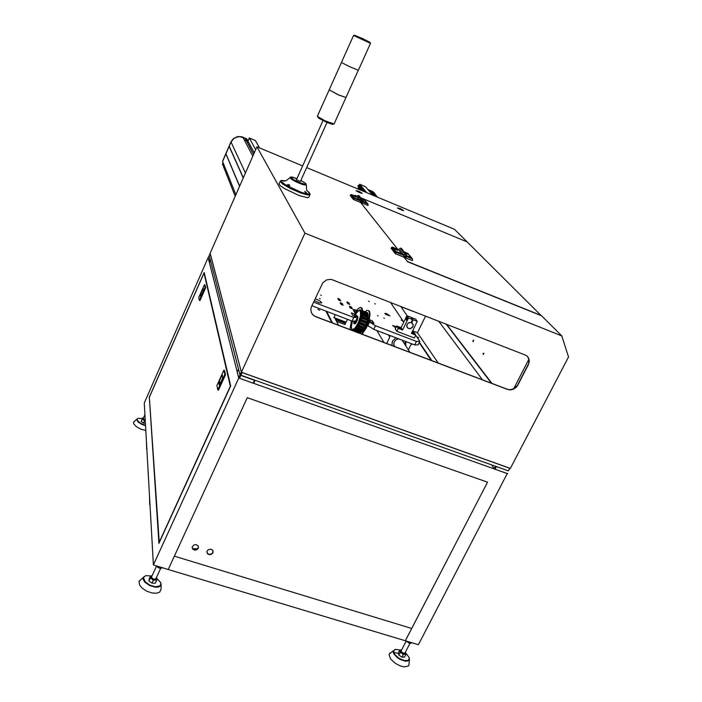 <?xml version="1.0" encoding="UTF-8"?>
<svg xmlns="http://www.w3.org/2000/svg" width="702" height="702" viewBox="0 0 702 702"><rect width="100%" height="100%" fill="white"/><g stroke="black" fill="none" stroke-linecap="round" stroke-linejoin="round"><path stroke-width="1.05" d="M206.871 552.281L208.231 554.027L210.363 554.343L212.329 553.351L213.18 551.184M212.978 552.807L211.477 554.308L209.301 554.668L207.476 553.711L206.932 551.526L208.134 549.789L210.784 549.131L212.899 550.473L212.978 552.807M192.146 547.683L193.489 549.473L195.647 549.833L197.639 548.832L198.499 546.709M198.297 548.28L196.771 549.798L194.551 550.14L192.717 549.131L192.208 546.963L193.901 544.936L196.112 544.585L198.236 545.981L198.297 548.28M197.718 548.753L192.585 548.692M142.199 418.462L138.048 418.339L137.153 419.033L137.171 420.173L140.216 423.148L145.489 425.307M145.507 425.666L141.76 424.368L137.961 421.867L136.723 419.463L138.022 418.348M145.779 430.475L140.786 429.106L136.214 426.562L133.678 423.754L133.512 422.42L134.336 421.463M145.191 420.086L143.243 418.471M145.375 423.271L143.55 423.034L141.181 421.516L142.418 418.032L142.102 419.427L143.506 419.691L144.472 420.946L145.226 420.586M142.436 418.05L143.489 417.892L142.445 418.067M151.641 575.947L146.235 575.614L144.305 576.57L143.577 577.93L145.103 581.73L149.798 585.135L155.572 586.767L159.845 585.898L160.898 584.09L160.591 582.414L156.537 578.141M160.442 582.09L161.083 583.985L160.749 585.503L158.827 586.925L155.563 587.241L149.587 585.556L144.726 582.028L143.217 579.413L143.577 577.044L146.051 575.658M161.039 589.373L159.687 592.146L156.406 593.269L151.816 592.944L146.85 591.224L142.506 588.46L139.672 585.214L139.005 581.66L141.049 579.448M155.958 578.571L154.914 579.247L153.054 578.781L151.685 577.614L151.693 576.667M156.537 580.589L155.335 583.213L152.027 583.134L148.929 580.993L149.157 578.939L150.509 576.096L150.131 578.36L151.965 578.808L153.229 580.501L155.168 579.922L156.537 580.589L156.888 578.325M156.651 577.965L156.941 578.43M152.088 575.745L150.526 576.105L152.088 575.745M162.232 567.936L160.495 568.313L158.406 567.795L155.993 565.768M400.237 650.034L395.595 649.394L394.278 649.947L393.568 651.245L394.954 654.738L399.201 658.388L404.422 660.556L408.318 660.292L409.284 658.774L409.082 657.397L405.905 653.316M409.038 657.283L409.284 659.766L407.906 660.977L405.326 661.161L400.254 659.476L396.981 657.353L393.69 653.606L393.295 650.807L395.559 649.403M409.406 659.327L408.915 665.101L408.274 665.996L404.027 666.856L399.929 665.768L395.674 663.566L390.672 659.055L389.04 654.843L389.707 653.325L391.216 652.465M393.199 652.255L398.429 653.492M409.977 643.401L404.764 653.316L402.255 652.72L401.132 650.719M405.826 654.659L404.563 657.081L401.974 657.151L398.833 655.071L398.288 652.93L399.736 650.324L400.087 652.649L401.956 653.114L403.238 654.729L404.826 654.124L405.826 654.659L405.387 652.36M401.219 649.912L399.64 650.385M411.898 642.944L409.678 643.357L406.212 641.04M203.378 289.277L202.755 289.048L203.203 288.496L203.457 290.391L200.702 296.613M201.334 295.323L200.289 294.937L200.5 294.164L201.658 294.594M222.56 375.868L221.814 375.605L222.376 375.017L222.631 378.273L219.428 385.205M220.375 383.266L218.796 382.713L219.006 381.8L220.797 382.344M319.752 310.187L317.909 309.424L319.752 310.187M372.604 323.297L373.912 323.411L372.481 321.033L369.322 319.708L370.7 322.192L372.604 323.297M354.554 316.383L355.896 316.523L354.563 314.163L351.377 312.829L352.667 315.277L354.554 316.383M320.226 298.806L319.629 298.394L320.226 298.806M321.288 295.428L320.7 295.024L321.288 295.428M374.719 303.571L375.298 303.966L374.719 303.571M368.568 301.184L369.147 301.579L368.568 301.184M383.81 317.988L384.415 318.401L383.81 317.988M377.457 315.531L378.062 315.953L377.457 315.531M314.303 300.553L319.252 302.834L321.77 302.904L319.708 300.737L315.172 298.675M347.788 302.15L349.833 304.396L347.709 303.51L346.893 302.053L347.788 302.15M338.715 298.648L340.733 300.877L338.601 299.991L337.811 298.517L338.715 298.648M350.228 306.467L351.491 307.195L352.316 308.748L350.166 307.853L349.333 306.37L350.228 306.467M341.067 302.931L342.374 303.72L343.12 305.212L340.961 304.308L340.154 302.834L341.067 302.931M402.167 319.7L401.237 320.015L403.369 321.498M396.367 326.684L392.585 325.552L395.805 327.834M386.767 313.689L384.845 313.338L385.6 314.356L389.961 315.944L386.767 313.689M413.768 333.538L411.802 332.564L413.75 333.573M356.669 310.205L353.036 309.503L357.529 317.462L355.835 321.042L352.027 321.042L353.729 317.444L357.529 317.462M406.414 318.041L406.3 320.182L407.616 317.602L407.239 317.05L406.414 318.041M400.596 328.387L398.631 327.553L400.596 328.387M411.381 317.901L413.136 319.796L411.697 322.753L413.109 324.438L412.908 326.693L410.135 328.676L408.45 328.448L407.195 327.404L406.721 325.825L407.213 324.122L408.766 322.745L411.109 322.525L412.548 319.568L410.977 317.313L406.888 315.724L408.441 317.98L412.548 319.568M411.407 322.622L413.162 324.622L412.671 327.097L410.494 328.606L408.248 328.352L406.791 326.456L407.3 323.991L409.477 322.499L411.407 322.622M398.675 338.847L396.051 339.742L394.234 341.821L393.769 344.27L394.673 346.498M403.238 341.856L402.316 340.242M391.69 345.366L392.708 340.83L396.007 337.829M405.896 341.611L405.721 345.726M383.064 332.915L382.134 332.73M405.686 341.523L405.405 345.235M405.791 341.567L405.554 345.472M360.468 332.897L361.46 331.686L356.256 329.756M361.811 331.783L363.022 329.905M357.537 327.808L363.285 330.001L364.513 327.527M358.862 325.377L364.698 327.597L366.33 324.034L367.488 320.296L361.653 318.05L367.479 320.287M367.304 320.217L368.032 317.541L362.293 315.347L368.032 317.541M367.778 317.444L368.12 315.233M354.361 331.212L357.274 327.211L359.731 322.086L362.197 311.855L361.644 308.301L360.275 307.467L358.02 308.704L354.905 312.855M353.009 330.695L355.133 329.229L357.511 325.816L361.153 315.795L361.249 311.012L360.249 309.696L357.59 311.03L355.493 313.882M351.412 320.814L349.921 329.528M354.879 331.405L358.897 325.307L361.784 317.576L362.706 310.872L362.144 308.424L360.907 307.581M359.836 333.283L363.548 329.712L366.927 322.472L368.252 315.514L367.769 312.952L366.418 312.214M361.741 334.012L366.444 326.509L369.427 316.286L369.506 312.916L368.62 310.609L366.927 310.337L365.022 311.679M362.179 334.17L366.242 328.088L369.033 320.7L370.007 314.145L369.559 311.591L368.532 310.53M352.571 329.571L353.852 329.475L355.484 328.071L359.064 321.735L360.933 314.127L360.758 311.907L359.775 310.688M352.395 321.042L351.395 326.781L351.676 328.65L352.571 329.563L354.993 328.22L358.318 322.762L360.433 315.97L360.495 311.802L359.845 310.732L358.783 310.653L355.554 313.987M359.617 333.204L360.038 332.739M367.804 315.075L367.909 313.496L362.723 311.495L367.918 313.513M367.453 313.32L367.269 312.53L362.706 310.767M352.343 321.042L351.193 326.746L351.781 330.23M354.334 321.2L354.405 322.613L354.922 322.139M353.852 321.042L353.764 323.508L354.914 323.499L356.563 320.911L357.476 317.576M357.493 317.392L357.309 316.172L356.686 315.979M354.282 323.859L355.449 323.596L357.169 320.7L357.95 317.286L357.309 316.102M354.492 321.262L354.984 322.069L356.212 320.226M354.843 322.113L355.309 322.323M354.791 322.56L354.738 322.104M355.554 321.042L354.835 321.323L355.554 321.042M355.475 321.042L354.896 321.244M355.089 321.042L353.905 321.042M334.845 318.067L345.682 322.604L344.972 324.57L336.548 321.367M374.552 195.937L372.49 193.533L373.201 193.62L371.744 192.848L374.385 195.876M376.184 196.253L374.42 193.041L371.604 191.058L374.122 192.725L375.772 195.103M372.736 195.182L367.874 189.514L369.542 190.198L371.841 192.892M244.972 138.162L240.935 136.627L236.925 136.829L233.38 138.733L231.011 141.953L234.187 138.11L238.926 136.504L244.91 138.048L246.174 140.479L247.464 141.084L246.428 140.935M246.121 140.347L245.191 140.154L246.376 140.839L253.562 154.466M254.282 152.834L246.788 138.794L241.892 136.811L237.89 136.565L233.362 138.68L230.993 141.909L222.56 161.311L235.872 194.7M359.626 187.074L359.442 186.162L357.994 186.127L359.055 186.627M361.548 190.514L358.968 186.837L362.258 190.812M362.978 191.111L358.968 186.837M365.215 192.041L359.231 184.872L358.634 185.872M360.275 189.979L358.994 189.303M358.213 185.925L358.195 185.468L358.652 185.89M367.822 189.452L372.288 191.348L374.526 193.164M417.12 337.337L418.664 337.697L416.69 336.714M397.516 207.941L403.624 210.618L400.105 208.485L397.516 207.941M356.019 190.646L359.442 192.62L362.232 193.348L358.74 191.242L356.019 190.646M403.123 210.679L397.718 208.134M361.741 193.419L356.247 190.865M417.049 337.232L418.164 337.811M311.425 312.794L313.224 315.128L315.619 316.699L313.171 315.198L311.565 313.074L310.793 309.828L311.267 307.143L322.806 282.73L326.5 279.914L331.072 279.343L525.315 354.993L527.342 356.3L528.904 358.678L529.29 361.574L528.431 364.522L529.097 360.214L527.614 356.572M517.813 385.17L516.268 387.293L513.346 389.268L509.977 389.917L507.37 389.224L509.792 389.689L513.162 389.031L517.813 385.17L528.431 364.522M403.352 250.939L401.632 249.456L399.666 250.974L400.552 249.763L402.07 249.508L403.589 251.044L402.062 250.939L400.886 251.992L402.957 250.842L404.457 252.316M405.572 253.712L404.984 252.615L403.843 252.211L401.86 253.738L402.562 252.659L404.071 252.22L406.388 254.317L406.291 256.528L403.983 257.204L407.599 261.776L541.558 315.812L561.793 335.907L304.94 233.161L256.914 146.841L302.615 165.918M402.255 249.561L400.544 248.087L398.543 249.587L402.966 255.133L404.071 253.808L405.817 253.817M403.782 255.054L404.317 256.511L405.879 255.774L405.3 254.422L403.782 255.054M404.712 254.484L403.729 255.177L404.712 254.484M396.481 249.886L397.788 250.228L397.341 249.64L394.191 248.455L396.481 249.886M399.087 253.203L400.447 253.527L399.771 252.834L396.797 251.72L399.087 253.203M360.547 197.543L358.897 196.402L357.415 197.692L359.275 196.402L360.617 197.578L359.31 197.481L358.318 198.376L359.88 197.385L361.346 198.543M362.153 199.543L360.688 198.385L359.091 199.421L361.065 198.438L362.811 200.158L362.539 202.071L360.696 202.492L397.683 249.236L360.696 202.492L353.334 199.438L354.475 198.49L359.801 200.702L360.731 199.561L362.232 199.587M360.503 200.64L361.082 201.93L362.337 201.176L361.679 200.07L360.503 200.64M361.46 200.351L360.416 200.947L361.46 200.351M354.642 196.683L355.809 197.025L355.458 196.595L352.755 195.542L354.642 196.683M356.528 199.087L357.704 199.429L357.344 198.991L354.624 197.929L356.528 199.087M353.334 199.438L350.237 195.446L351.36 194.507L356.598 196.683L358.204 198.71M359.749 196.551L358.108 195.41L356.625 196.718M364.654 201.886L363.478 201.544L363.882 202L366.558 203.053L364.654 201.886M362.715 200.009L364.557 200.518L362.039 199.228M408.38 256.169L407.028 255.861L407.765 256.572L410.696 257.643L408.38 256.169M405.563 253.501L407.985 254.212L404.931 252.571M473.025 340.619L473.508 340.128L473.692 340.584L472.981 341.698L473.025 340.619M483.195 353.369L483.906 353.264L483.239 354.492L483.195 353.369M341.453 62.443L349.552 66.716L358.345 70.305L370.516 43.384M339.206 95.209L345.963 97.517L338.171 94.752L329.133 89.891L339.206 95.209M296.393 179.73L300.359 181.572L327.316 121.832M284.126 180.686L284.924 180.826M288.232 184.617L289.557 184.977L289.593 185.881L286.96 185.433L286.881 184.933L288.232 184.617M306.195 193.445L305.291 192.839M288.689 186.118L287.487 185.758M305.853 193.261L304.791 191.295L306.835 193.208L305.853 193.261M306.862 193.62L305.107 192.655M288.961 186.127L286.793 185.24M309.915 194.814L308.792 197.376L307.678 197.718L299.21 195.56L284.126 188.408L279.914 185.389L279.08 183.608M341.453 62.531L317.269 116.33L325.14 120.867L334.038 123.991L345.946 97.639M143.454 417.971L142.673 418.234L142.831 418.954L145.209 420.34M152.027 575.877L150.991 576.307L150.825 577.158L152.922 579.159L155.949 579.624L156.695 578.825L156.335 577.807M159.178 567.988L158.749 567.848M401.483 650.043L400.535 650.28L400.351 651.052L402.246 653.114L404.993 653.895L405.677 653.264L405.352 652.298M406.23 641.128L400.991 650.982M405.291 345.059L405.598 341.488M405.08 344.726L405.124 341.312M392.26 341.681L391.997 345.481M354.966 322.157L354.808 322.63M356.897 318.805L355.01 322.639L354.238 322.604L354.203 321.156M332.722 123.85L333.073 124.342L332.002 124.272L326.816 122.35M370.524 43.357L353.536 35.477L354.571 35.232L369.98 42.322L362.407 38.54L354.694 35.232L370.156 42.436L370.524 43.357M285.345 180.844L281.546 180.388L283.468 181.142L286.17 180.668L290.882 176.992L296.885 178.633L292.567 177.176L290.961 177.009L290.786 177.545L293.234 179.431L299.605 182.59L305.256 184.336L306.011 183.889L305.159 183.011L300.868 180.44L305.642 183.406L306.283 185.188L302.571 184.529L296.341 181.985L291.269 179.124L289.944 177.325M306.397 185.1L306.616 190.023L310.117 193.98L309.766 194.91L307.441 194.928L300.421 192.883L290.145 188.373L282.845 184.1L280.133 181.256L281.546 180.388L281.037 180.932L281.678 181.976L286.153 185.223L301 192.199L306.467 193.831L309.433 193.989L309.284 192.646L306.958 190.707M278.948 183.915L280.651 180.765M281.678 180.695L284.222 181.125M326.79 122.332L318.673 118.208L317.313 116.216M159.372 568.129L158.424 567.795M399.78 650.333L400.649 649.947M405.695 652.579L405.414 652.184M409.529 643.295L408.617 642.979M406.511 641.584L405.967 640.97M405.607 341.497L405.308 345.086M354.721 322.78L356.879 318.831M332.757 123.868L333.976 124.026M507.607 473.692L238.75 378.045L208.178 257.652L144.235 403.062L153.361 564.978L168.252 569.454L174.368 556.159L411.679 628.466L487.565 482.151L247.323 397.718L174.368 556.159L411.679 628.466L405.3 640.768L418.357 644.699L507.362 473.332M168.252 569.454L405.3 640.768L487.565 482.151L247.323 397.718L168.252 569.454M149.175 397.455L204.194 272.481L230.677 385.907L158.906 543.339L149.377 397.525M238.75 378.045L153.361 564.978M208.231 257.836L209.064 261.126L210.047 258.889L209.205 255.616L208.231 257.836M210.346 260.047L209.696 261.539L210.846 261.978M209.696 261.539L209.064 261.126M491.698 464.899L494.155 468.638L495.401 466.225M509.985 468.304L508.318 470.823L509.687 468.199L242.146 372.551L240.83 375.438L239.987 374.842L241.304 371.963L210.179 253.396L209.205 255.616L239.987 374.842L238.522 369.191L237.223 372.034L238.671 377.729L239.987 374.842L508.318 470.823L496.419 466.584L495.05 469.226L506.949 473.455M495.05 469.226L494.155 468.638M255.01 380.493L253.808 383.108L253.141 383.169L254.466 380.3L240.83 375.438L239.514 378.317L253.141 383.169M239.514 378.317L238.671 377.729M141.181 421.516L142.102 419.427M143.55 423.034L144.472 420.946M148.929 580.993L150.131 578.36M152.027 583.134L153.229 580.501M159.135 567.628L159.503 566.821M398.833 655.071L400.087 652.649M401.974 657.151L403.238 654.729M409.398 642.865L409.792 642.119M159.257 542.576L149.359 397.244L204.045 273.043L230.379 386.197L159.117 542.541M205.668 287.715L205.019 284.88L204.422 284.661L198.789 297.437L199.386 300.351L199.982 300.57L205.668 287.715L205.072 287.487L204.422 284.661M199.386 300.351L205.072 287.487M200.289 294.937L200.684 296.621M202.755 289.048L200.5 294.164M225.526 374.701L224.561 370.489L223.841 370.235L216.909 385.521L217.804 389.856L218.533 390.11L225.526 374.701L224.798 374.438L223.841 370.235M217.804 389.856L224.798 374.438M218.796 382.713L219.314 385.17M221.814 375.605L219.042 381.73M146.604 448.903L146.472 442.708L146.823 448.973M149.719 504.58L149.535 497.148L149.965 504.659M332.467 322.911L326.641 311.355M331.748 322.639L325.939 311.091M338.522 325.21L334.257 316.927M369.559 322.069L375.465 325.772L373.754 329.335L367.857 325.631L369.559 322.069L368.936 321.025M375.465 325.772L416.426 341.444L419.822 341.33L415.681 335.223M413.943 332.66L412.662 330.765M313.592 302.088L353.729 317.444M373.754 329.335L414.707 344.972L416.426 341.444M367.857 325.631L367.558 325.123M311.89 305.73L352.027 321.042M419.822 341.33L418.102 344.831L414.707 344.972M411.697 322.753L411.284 322.157M406.888 315.724L401.07 327.702L396.683 326.018L395.27 328.94L396.762 331.256L414.329 337.995L415.751 335.082L411.372 333.397L417.234 321.393L413.136 319.796M401.07 327.702L402.588 330.019L408.441 317.98M402.588 330.019L398.183 328.325L396.762 331.256M411.556 317.541L415.637 319.12L417.234 321.393M415.751 335.082L414.171 332.748L412.083 331.941M396.683 326.018L398.183 328.325M386.723 343.48L389.794 337.144L389.654 335.407M412.197 344.006L410.696 345.112L408.371 349.868M376.825 330.51L383.933 342.427M388.434 334.942L389.794 337.144M367.286 325.781L369.331 326.562M334.784 317.945L346.077 322.244L347.464 319.305M335.319 314.671L333.924 317.62M345.524 323.411L335.661 319.656M345.682 322.604L335.108 318.576M345.402 323.183L335.547 319.436M223.078 162.601L222.481 163.978L235.196 196.227M371.999 192.953L369.7 190.26L371.604 191.058L367.866 189.461M245.077 138.118L246.288 140.418M246.551 140.909L253.624 154.317M225.842 153.861L231.011 141.953L222.587 161.363L225.842 153.861L239.549 186.32M225.965 153.817L239.636 186.144M225.912 153.694L239.636 186.135M229.089 146.376L243.234 177.957M229.212 146.332L243.313 177.781L229.168 146.209M259.591 147.955L255.431 140.593L249.333 138.04L248.008 141.067L249.271 137.934L247.955 140.962M255.668 149.666L249.333 138.04L255.142 140.47L249.271 137.934M359.231 184.872L359.714 184.275L366.751 192.69M359.714 184.275L365.47 186.688L372.665 195.156M360.53 190.084L358.494 187.618L358.968 186.592L357.862 188.978L358.064 188.531L358.731 189.338M358.064 188.531L359.17 189.522M359.17 188.987L359.828 189.794M357.967 185.626L357.959 186.17M359.889 184.275L365.47 186.688L359.863 184.336M358.836 186.539L357.739 188.926M400.807 306.563L412.934 311.302L400.71 306.414M541.356 315.733L467.155 241.9L360.854 197.745L467.155 241.9L454.466 229.3L306.66 167.602M356.906 196.104L355.019 195.314L355.853 196.376L355.019 195.314L356.906 196.104M412.75 330.905L417.462 332.722L438.25 363.022M417.462 332.722L425.614 316.049M561.793 335.907L568.515 356.976L510.345 468.427L241.383 372.279L210.135 253.211L256.914 146.841M419.191 342.62L431.133 360.319M315.619 316.699L507.555 389.461M241.383 372.279L304.94 233.161M507.37 389.224L315.523 316.488M528.237 364.303L517.62 384.942M528.913 359.108L513.645 388.811M446.139 324.07L491.444 383.187M482.441 379.773L438.566 321.112M491.9 383.362L446.551 324.227M419.384 342.225L431.783 360.565M395.419 253.738L395.744 253.045L391.462 247.534L391.137 248.218L395.419 253.738L403.983 257.204L407.414 261.539L541.303 315.558M395.744 253.045L396.762 252.623L402.966 255.133M391.462 247.534L392.462 247.122L398.543 249.587M396.762 252.623L392.462 247.122M358.204 198.684L359.801 200.702M350.509 194.858L353.606 198.841M354.475 198.49L351.36 194.507M362.162 203.097L368.023 205.528L367.997 204.098L362.715 201.913L362.162 203.097L361.732 202.553M367.997 204.098L364.715 200.052L361.749 198.824M405.686 257.888L412.504 260.644L412.486 258.985L406.353 256.502L405.686 257.888L405.186 257.265M412.486 258.985L407.967 253.413L404.37 251.948M349.105 302.974L348.587 304.08M340.031 299.473L339.514 300.579M351.57 307.3L351.035 308.424M342.4 303.773L341.874 304.905M354.387 311.942L355.431 309.731M354.677 314.303L353.834 316.067M372.595 321.174L371.762 322.92M361.276 331.993L356.063 330.01M362.636 330.554L357.142 328.457M364.04 328.475L358.38 326.316M365.672 325.044L359.994 322.876M366.707 322.253L361.039 320.077M367.444 319.498L361.846 317.357M367.813 317.023L362.372 314.935M359.81 333.178L354.949 331.335M360.512 332.915L355.309 330.94L360.477 332.915M361.065 332.537L355.686 330.502M361.872 331.8L356.309 329.686M362.486 331.107L356.818 328.948M363.338 329.949L357.572 327.755M363.952 328.975L358.143 326.763M364.777 327.501L358.915 325.272M365.347 326.333L359.468 324.096M366.075 324.666L360.179 322.411M366.558 323.403L360.661 321.147M367.137 321.665L361.249 319.41M367.479 320.41L361.627 318.164M367.848 318.761L362.048 316.532M368.041 317.62L362.285 315.409M368.173 316.19L362.522 314.013M368.19 315.259L362.627 313.118M368.085 314.163L362.706 312.092M367.576 312.838L362.715 310.968M367.558 313.013L362.715 311.144M367.795 315.022L362.636 313.031M367.874 314.715L362.662 312.715M368.041 314.356L362.697 312.302M367.927 316.707L362.434 314.593M368.111 316.4L362.486 314.233M367.313 320.068L361.697 317.909M367.576 319.191L361.925 317.023M367.769 318.962L361.995 316.742M366.576 323.227L360.723 320.989M366.488 323.104L360.749 320.911M366.514 322.841L360.837 320.674M366.865 321.981L361.135 319.787M367.032 321.841L361.188 319.603M365.391 326.14L359.547 323.912M365.356 325.921L359.626 323.736M365.426 325.614L359.749 323.447M365.83 324.833L360.091 322.639M365.979 324.798L360.117 322.56M364.022 328.773L358.248 326.57M364.145 328.15L358.538 326.018M364.426 327.641L358.801 325.5M362.574 330.905L356.941 328.764M362.767 330.238L357.327 328.167M361.161 332.371L355.809 330.335M359.915 333.046L355.063 331.204M376.491 196.753L371.56 191.005M230.993 141.909L245.402 173.017M242.839 137.144L252.781 156.239M246.779 138.794L254.273 152.843M359.757 186.829L363.496 191.321M358.845 185.723L359.178 186.127M136.855 419.103L133.643 422.113M144.893 414.707L143.19 418.567M143.392 577.351L139.25 581.063M161.083 584.362L161.039 589.689M156.353 566.417L151.544 576.921M160.688 568.322L155.941 578.667M393.295 650.807L389.233 654.053M393.91 345.024L394.866 346.569M402.167 340.18L409.907 352.272M400.623 306.291L407.204 315.847M390.514 302.343L403.782 322.113M367.479 312.723L362.706 310.881M369.243 311.056L368.796 310.81M361.276 307.836L361.784 307.95M368.173 315.216L362.636 313.083M363.259 329.993L357.537 327.816M361.82 331.818L356.283 329.721M357.239 316.075L357.687 316.251M377.579 197.209L372.806 191.655M403.711 255.835L404.194 256.449M360.451 201.316L360.872 201.851M361.416 198.578L360.617 197.578M359.819 196.586L359.02 195.595M404.694 252.422L403.589 251.044M402.483 249.666L401.386 248.306M358.274 70.314L345.946 97.543M323.297 119.989L296.376 179.773M353.545 35.504L341.426 62.496"/></g></svg>
